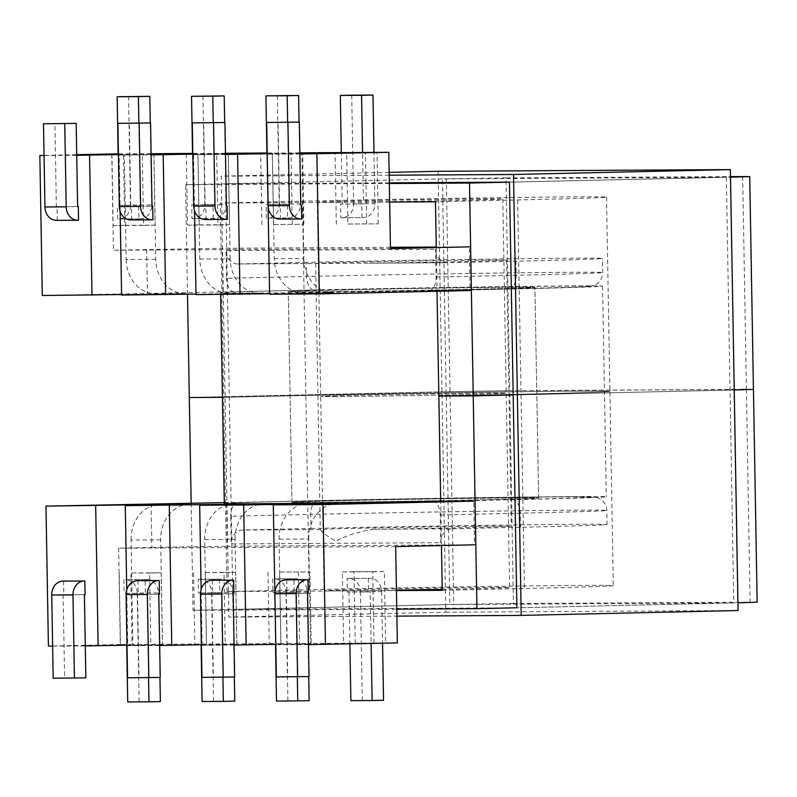 <?xml version="1.0" encoding="UTF-8"?>
<svg xmlns="http://www.w3.org/2000/svg" width="797" height="797" viewBox="0 0 797 797"><rect width="100%" height="100%" fill="white"/><g stroke="black" fill="none" stroke-linecap="round" stroke-linejoin="round"><path stroke-width="0.6" stroke-dasharray="3.98 2.99" d="M306.377 262.402L237.765 263.946A13.649 11.417 -90.3 0 1 237.606 263.946L447.256 262.731A13.649 11.417 -90.3 0 1 447.097 262.741A13.649 11.417 -90.3 0 1 435.6 249.351L226.109 250.557L226.597 278.283L306.626 276.479L306.377 262.402A191.3 1.464 179 0 1 502.08 258.925A191.3 1.464 179 0 1 602.393 258.457A191.3 1.464 179 0 1 515.878 261.197L447.256 262.731M237.765 263.946L315.712 263.498A95.51 0.727 179 0 1 315.632 263.468A95.51 0.727 179 0 1 358.829 262.103A95.51 0.727 179 0 1 456.542 260.36A95.51 0.727 179 0 1 506.623 260.131A95.51 0.727 179 0 1 463.426 261.496A95.51 0.727 179 0 1 369.31 263.189M373.952 529.258C357.913 531.778 345.25 535.783 335.965 541.273C326.491 535.783 321.291 531.878 320.354 529.567A95.51 0.727 179 0 1 320.274 529.547A95.51 0.727 179 0 1 363.472 528.182A95.51 0.727 179 0 1 461.184 526.438A95.51 0.727 179 0 1 511.276 526.209A95.51 0.727 179 0 1 468.068 527.574A95.51 0.727 179 0 1 373.952 529.258L451.899 528.809A13.649 11.417 89.7 0 0 440.721 542.707L231.23 543.923L230.751 516.197L310.78 514.404L311.029 528.481L242.408 530.025A13.649 11.417 89.7 0 0 231.23 543.923M347.751 500.546A123.346 0.946 179 0 1 473.936 498.304A123.346 0.946 179 0 1 538.623 498.005A123.346 0.946 179 0 1 482.833 499.769A123.346 0.946 179 0 1 356.638 502.01A123.346 0.946 179 0 1 291.961 502.309A123.346 0.946 179 0 1 347.751 500.546A123.346 0.946 179 0 1 473.936 498.304A123.346 0.946 179 0 1 538.623 498.005A123.346 0.946 179 0 1 482.833 499.769A123.346 0.946 179 0 1 356.638 502.01A123.346 0.946 179 0 1 291.961 502.309A123.346 0.946 179 0 1 347.751 500.546M344.075 289.909A123.346 0.946 179 0 1 470.26 287.667A123.346 0.946 179 0 1 534.936 287.368A123.346 0.946 179 0 1 479.156 289.132A123.346 0.946 179 0 1 352.961 291.373A123.346 0.946 179 0 1 288.285 291.672A123.346 0.946 179 0 1 344.075 289.909A123.346 0.946 179 0 1 470.26 287.667A123.346 0.946 179 0 1 534.936 287.368A123.346 0.946 179 0 1 479.156 289.132A123.346 0.946 179 0 1 352.961 291.373A123.346 0.946 179 0 1 288.285 291.672A123.346 0.946 179 0 1 344.075 289.909M299.891 154.01L267.224 154.2L299.881 153.462M301.714 218.946L280.454 219.065L280.215 205.427L279.538 205.437L278.083 122.22M279.538 205.437L280.215 205.427M42.291 295.498L222.951 291.941L222.184 248.285L113.433 250.228L111.759 153.901M436.248 247.05L469.333 246.861L470.091 290.516L428.856 290.756L508.885 288.962A177.651 1.355 179 0 0 560.231 286.183A177.651 1.355 179 0 0 314.337 290.078L222.951 291.941M269.615 294.193L333.634 292.748L269.605 293.695M195.992 294.611L260.011 293.176L195.982 294.113M121.592 294.551L185.621 293.605L121.602 295.039M390.45 247.309L222.184 248.285M428.856 290.756A13.649 7.472 -91.3 0 0 428.925 290.756A13.649 7.472 -91.3 0 0 436.089 277.067L435.6 249.351M234.308 291.881A13.649 7.472 88.7 0 1 226.597 278.283M390.47 248.624L113.433 250.228M273.53 224.455L303.896 224.276L273.53 224.455L272.285 152.974L266.925 153.004M303.896 224.276L302.651 152.795M347.92 224.027L378.286 223.847L347.92 224.027L346.675 152.536L341.315 152.576M378.286 223.847L377.041 152.366M118.145 153.861L123.505 153.831L124.75 225.312L155.116 225.143L153.871 153.652M192.535 153.432L197.895 153.403L199.14 224.884L229.506 224.704L228.261 153.223M267.204 153.193L299.871 152.855M272.285 152.974L266.925 153.094M225.481 153.283L192.814 153.622M192.535 153.522L197.895 153.403M151.091 153.711L118.424 154.05M118.145 153.951L123.505 153.831M76.711 154.688L44.054 155.415M44.054 155.485L76.721 155.295M118.434 154.578L151.101 154.289M151.101 154.339L119.161 155.056L151.111 154.867M192.824 154.13L225.491 153.861M225.501 154.439L193.551 154.628L225.491 153.911M299.881 153.432L267.214 153.701M346.675 152.536L341.315 152.665M193.551 154.628L194.528 210.866M227.324 219.374L206.064 219.494L205.825 205.855L205.148 205.865L203.693 122.648M205.148 205.865L205.825 205.855M237.606 263.946A13.649 11.417 -90.3 0 1 226.109 250.557M304.036 292.927A34.929 29.23 -90.3 0 1 303.627 292.927A34.929 29.23 -90.3 0 1 274.198 258.656L272.365 153.592M274.198 258.656L303.796 258.487L301.963 153.422M303.796 258.487A34.929 29.23 89.7 0 0 333.226 292.758A34.929 29.23 89.7 0 0 333.634 292.748M199.808 259.085L230.174 258.905A34.929 29.23 89.7 0 0 259.603 293.186L229.237 293.356A34.929 29.23 89.7 0 1 199.808 259.085L197.975 154.02M230.174 258.905L228.34 153.841M336.324 224.286L335.079 152.805M366.69 224.106L365.434 152.625M340.767 217.711L363.701 217.551A13.649 11.417 89.7 0 0 374.879 203.653L353.629 203.773A13.649 11.417 -90.3 0 1 342.451 217.671L340.767 217.711L340.528 204.072L363.462 203.912L362.565 152.645M362.017 217.591L361.778 203.942M261.934 224.714L260.689 153.233M292.3 224.545L291.054 153.054M287.627 218.019L289.311 217.98A13.649 11.417 89.7 0 0 300.489 204.082L279.239 204.201A13.649 11.417 -90.3 0 1 268.061 218.099L287.627 218.019L287.388 204.381L289.072 204.341L287.637 122.17M266.377 218.139L266.138 204.5L287.388 204.381M300.489 204.082L299.054 122.1M279.239 204.201L277.336 95.61M289.072 204.341L266.138 204.5M267.822 204.46L266.925 153.193M353.629 203.773L351.726 95.182M363.462 203.912L340.528 204.072M342.212 204.032L341.315 152.765M374.879 203.653L373.982 152.436M280.454 219.065L279.777 219.085M206.064 219.494L205.387 219.514M308.459 644.624L275.782 644.813M308.25 593.327L286.312 593.466L287.757 676.683L276.35 676.942M286.751 579.808L286.99 593.456M440.681 501.203L512.561 499.589A177.651 1.355 179 0 0 563.907 496.82A177.651 1.355 179 0 0 318.013 500.715L224.276 502.618M440.681 501.343L473.777 501.154L474.534 544.809L227.384 546.244L226.627 502.578M311.029 528.481A191.3 1.464 179 0 1 506.723 525.004A191.3 1.464 179 0 1 607.045 524.536A191.3 1.464 179 0 1 520.521 527.275L451.899 528.809M237.984 502.508A13.649 7.472 -91.3 0 0 237.914 502.518A13.649 7.472 -91.3 0 0 230.751 516.197M432.532 501.393A13.649 7.472 88.7 0 1 440.243 514.992L440.721 542.707M151.081 503.774L151.838 547.439L118.633 548.187L120.317 644.514L132.073 644.444L130.818 572.963L161.183 572.784L162.429 644.275L206.463 644.016L205.208 572.535L235.573 572.356L236.819 643.837L206.463 644.016M151.838 547.439L227.384 546.244M395.671 546.583L118.633 548.187M279.598 572.107L309.963 571.927L279.598 572.107L280.853 643.587L236.819 643.837M397.354 642.92L385.599 642.98L384.353 571.499L353.988 571.668L355.233 643.159L311.209 643.408L309.963 571.927M280.853 643.587L311.209 643.408M355.233 643.159L385.599 642.98M275.732 644.813L310.531 644.036L275.722 644.325M234.069 645.062L202.109 645.241L236.908 644.464L201.382 644.753M127.002 645.191L162.518 644.893L127.719 645.67L159.679 645.49M52.612 646.108L85.289 645.919M120.317 644.514L48.418 646.128M162.429 644.275L132.073 644.444M202.109 645.241L201.133 589.381M233.86 593.755L211.922 593.895L213.367 677.111L201.96 677.37M212.361 580.236L212.6 593.885M302.82 504.162A34.929 29.23 89.7 0 0 279.099 539.141L280.933 644.205M279.099 539.141L308.698 538.971L310.531 644.036M308.698 538.971A34.929 29.23 -90.3 0 1 337.31 503.385M228.37 504.611A34.929 29.23 -90.3 0 0 204.709 539.569L206.543 644.634M204.709 539.569L235.075 539.39L236.908 644.464M235.075 539.39A34.929 29.23 -90.3 0 1 263.687 503.814M353.988 571.668L342.391 571.937L343.637 643.418M342.391 571.937L372.757 571.758L374.002 643.239M372.757 571.758L384.353 571.499M347.064 578.453L369.997 578.293A13.649 11.417 -90.3 0 1 370.157 578.293A13.649 11.417 -90.3 0 1 381.653 591.683L360.393 591.802A13.649 11.417 89.7 0 0 348.907 578.413A13.649 11.417 89.7 0 0 348.747 578.413L347.064 578.453L347.303 592.101L370.236 591.942L371.133 643.508M368.314 578.333L368.553 591.972M268.001 572.366L269.247 643.846M298.367 572.186L299.612 643.677M293.924 578.761L295.607 578.722A13.649 11.417 -90.3 0 1 295.767 578.722A13.649 11.417 -90.3 0 1 307.263 592.111L286.013 592.231A13.649 11.417 89.7 0 0 274.517 578.841A13.649 11.417 89.7 0 0 274.357 578.851L293.924 578.761L294.163 592.4L295.846 592.37L297.321 676.822M272.674 578.881L272.913 592.53L294.163 592.4M307.263 592.111L308.738 676.573M309.156 700.702L276.489 701.081M286.013 592.231L287.906 700.822M295.846 592.37L274.596 592.49L275.503 644.325M274.596 592.49L272.913 592.53M360.393 591.802L362.296 700.394L350.879 700.653M370.236 591.942L348.986 592.061L349.893 643.986M348.986 592.061L347.303 592.101M381.653 591.683L382.55 643.249M383.546 700.274L362.296 700.394M287.757 676.683L309.017 676.563M213.367 677.111L234.627 676.992M211.922 593.895L233.172 593.775M286.312 593.466L307.562 593.347M56.607 220.37L78.544 220.231M57.284 220.351L57.055 206.712L77.618 206.592M120.138 211.295L119.161 155.056M130.997 219.942L152.934 219.803M131.674 219.922L131.435 206.284L152.008 206.164L130.758 206.293L129.303 123.077M146.638 249.481L147.405 293.137M185.621 293.605A34.929 29.23 -90.3 0 1 185.213 293.615A34.929 29.23 -90.3 0 1 155.784 259.334L153.951 154.269M155.784 259.334L126.185 259.513L124.352 154.439M126.185 259.513A34.929 29.23 89.7 0 0 155.614 293.784A34.929 29.23 89.7 0 0 156.023 293.774M155.116 225.143L143.52 225.402L142.274 153.911M143.52 225.402L113.154 225.571L111.909 154.09M113.154 225.571L124.75 225.312M138.847 218.876L119.281 218.966A13.649 11.417 89.7 0 0 130.459 205.058L151.709 204.939A13.649 11.417 -90.3 0 1 140.531 218.836L138.847 218.876L138.608 205.237L117.358 205.357L119.042 205.317L118.145 154.05M117.597 218.996L117.358 205.357M229.506 224.704L217.91 224.973L216.664 153.482M217.91 224.973L187.544 225.143L186.299 153.662M187.544 225.143L199.14 224.884M191.987 218.567L193.671 218.527A13.649 11.417 89.7 0 0 204.849 204.63L226.099 204.51A13.649 11.417 -90.3 0 1 214.921 218.408L191.987 218.567L191.748 204.929L193.432 204.889L192.535 153.622M213.237 218.448L212.998 204.809L191.748 204.929M204.849 204.63L202.946 96.038M226.099 204.51L224.664 122.529M193.432 204.889L214.682 204.769L213.247 122.599M214.682 204.769L212.998 204.809M151.709 204.939L150.284 122.957M119.042 205.317L140.292 205.198L138.857 123.027M140.292 205.198L138.608 205.237M130.459 205.058L128.566 96.467M77.618 206.602L56.368 206.722L54.913 123.505M56.368 206.722L57.055 206.712M130.758 206.293L131.435 206.284M63.581 581.093L63.82 594.741L85.08 594.622M126.743 589.81L127.719 645.67M137.971 580.664L138.21 594.313L159.47 594.183M189.297 504.242A34.929 29.23 89.7 0 0 160.685 539.818L162.518 644.893M160.685 539.818L131.087 539.997L132.92 645.062M131.087 539.997A34.929 29.23 -90.3 0 1 154.807 505.019M161.183 572.784L149.587 573.043L150.832 644.534M149.587 573.043L130.818 572.963M119.221 573.222L120.477 644.703M145.144 579.618L125.577 579.708A13.649 11.417 -90.3 0 1 125.737 579.708A13.649 11.417 -90.3 0 1 137.233 593.088L158.483 592.968A13.649 11.417 89.7 0 0 146.987 579.578A13.649 11.417 89.7 0 0 146.827 579.578L145.144 579.618L145.383 593.267L124.133 593.386L125.816 593.347L126.723 645.201M123.894 579.748L124.133 593.386M235.573 572.356L223.977 572.615L225.222 644.106M223.977 572.615L205.208 572.535M193.611 572.794L194.857 644.275M198.284 579.309L199.967 579.28A13.649 11.417 -90.3 0 1 200.127 579.27A13.649 11.417 -90.3 0 1 211.623 592.659L232.873 592.54A13.649 11.417 89.7 0 0 221.377 579.15A13.649 11.417 89.7 0 0 221.217 579.15L198.284 579.309L198.523 592.958L200.206 592.918L201.113 644.753M219.534 579.19L219.773 592.829L198.523 592.958M211.623 592.659L213.516 701.25L234.766 701.131M232.873 592.54L234.348 677.002M202.099 701.509L213.516 701.25M200.206 592.918L219.773 592.829M221.456 592.799L222.931 677.251M158.483 592.968L159.958 677.43M125.816 593.347L145.383 593.267M147.066 593.227L148.541 677.679M137.233 593.088L139.126 701.679L160.376 701.559M127.709 701.938L139.126 701.679M84.392 594.632L63.82 594.741M63.142 594.751L64.597 677.968L53.18 678.227M85.847 677.848L64.597 677.968M158.782 594.203L138.21 594.313M137.532 594.323L138.977 677.54L127.57 677.799M160.237 677.42L138.977 677.54M307.014 290.118A191.021 1.464 179 0 1 502.439 286.651A191.021 1.464 179 0 1 602.612 286.183A191.021 1.464 179 0 1 516.207 288.912A191.021 1.464 179 0 1 320.793 292.389A191.021 1.464 179 0 1 220.62 292.858A191.021 1.464 179 0 1 307.014 290.118M224.296 503.485A191.021 1.464 179 0 1 310.691 500.755A191.021 1.464 179 0 1 506.115 497.288A191.021 1.464 179 0 1 606.288 496.82A191.021 1.464 179 0 1 519.883 499.55A191.021 1.464 179 0 1 440.681 501.164M332.439 202.318A92.781 0.707 179 0 1 317.286 202.189A92.781 0.707 179 0 1 383.546 200.356A92.781 0.707 179 0 1 487.684 198.832A92.781 0.707 179 0 1 502.827 198.951A92.781 0.707 179 0 1 436.577 200.784A92.781 0.707 179 0 1 332.439 202.318M335.826 396.577A92.781 0.707 179 0 1 320.683 396.458A92.781 0.707 179 0 1 386.934 394.625A92.781 0.707 179 0 1 491.072 393.09A92.781 0.707 179 0 1 506.225 393.22A92.781 0.707 179 0 1 439.964 395.053A92.781 0.707 179 0 1 335.826 396.577A92.781 0.707 -1 0 0 439.964 395.053A92.781 0.707 -1 0 0 506.225 393.22A92.781 0.707 -1 0 0 491.072 393.09A92.781 0.707 -1 0 0 386.934 394.625A92.781 0.707 -1 0 0 320.683 396.458A92.781 0.707 -1 0 0 335.826 396.577M187.504 294.302L185.591 184.685L446.31 178.827L450.026 391.646L509.711 390.699L753.434 389.394M189.307 397.504L450.026 391.646L189.307 397.504M742.684 176.516L746.4 389.334L509.711 390.699L505.995 177.88L730.51 176.585M389.325 182.842L225.551 183.788L232.983 609.426L516.884 607.782L737.643 602.831L733.937 390.012L513.168 394.963L734.226 390.002L730.221 177.193L509.462 182.144L726.336 177.273L442.425 178.917L449.857 604.554L733.758 602.911L726.336 177.273M225.531 503.634L223.678 397.305L222.443 397.314L305.869 395.461A196.48 1.504 179 0 1 506.872 391.885A196.48 1.504 179 0 1 609.904 391.407A196.48 1.504 179 0 1 521.039 394.216L438.848 396.059L521.039 394.216A196.48 1.504 -1 0 0 609.904 391.407A196.48 1.504 -1 0 0 506.872 391.885A196.48 1.504 -1 0 0 305.869 395.461L223.678 397.305L220.291 203.036L302.471 201.193A196.48 1.504 179 0 1 503.475 197.616A196.48 1.504 179 0 1 606.517 197.138A196.48 1.504 179 0 1 517.642 199.947L435.461 201.8M389.653 202.059L220.291 203.036M436.258 247.598L437.015 291.264M389.334 183.509L185.591 184.685M505.995 177.88L446.31 178.827M442.225 589.342A92.781 0.707 -1 0 0 509.612 587.479A92.781 0.707 -1 0 0 494.459 587.359A92.781 0.707 -1 0 0 390.331 588.883A92.781 0.707 -1 0 0 324.07 590.716A92.781 0.707 -1 0 0 339.223 590.846A92.781 0.707 -1 0 0 396.428 590.149M746.4 389.334L750.107 602.153L513.427 603.518L509.711 390.699L450.026 391.646L453.742 604.465L193.023 610.323L396.767 609.147M191.15 503.146L193.023 610.323M441.458 545.556L440.691 501.901M442.235 590.328L524.426 588.485A196.48 1.504 -1 0 0 613.292 585.675A196.48 1.504 -1 0 0 510.259 586.154A196.48 1.504 -1 0 0 309.256 589.72L227.065 591.573L396.438 590.587M227.065 591.573L225.541 504.162M750.107 602.153L757.15 602.213M453.742 604.465L513.427 603.518M389.185 175.201L221.237 176.167L228.928 617.087L396.886 616.121M389.135 172.401L221.237 176.167M438.111 171.295L445.802 612.216L228.928 617.087M445.802 612.216L738.082 610.532M442.425 178.917L225.551 183.788M733.758 602.911L516.884 607.782M449.857 604.554L232.983 609.426M436.089 277.067L516.117 275.274L515.878 261.197M508.885 288.962A13.649 7.472 -91.3 0 0 508.954 288.952A13.649 7.472 -91.3 0 0 516.117 275.274A191.3 1.464 -1 0 0 602.642 272.534A191.3 1.464 -1 0 0 502.329 273.002A191.3 1.464 -1 0 0 306.626 276.479A13.649 7.472 88.7 0 0 314.337 290.078M268.061 218.099L289.311 217.98M342.451 217.671L363.701 217.551M320.354 529.567L242.408 530.025M440.243 514.992L520.272 513.188L520.521 527.275M512.561 499.589A13.649 7.472 88.7 0 1 520.272 513.188A191.3 1.464 -1 0 0 606.796 510.459A191.3 1.464 -1 0 0 506.484 510.927A191.3 1.464 -1 0 0 310.78 514.404A13.649 7.472 -91.3 0 1 317.943 500.715L237.914 502.518M274.357 578.851L295.607 578.722M348.747 578.413L369.997 578.293M318.013 500.715A13.649 7.472 -91.3 0 0 317.943 500.715C399.785 498.852 524.446 496.91 570.612 496.78L595.787 497.288L598.328 498.055C603.608 500.506 606.437 504.64 606.796 510.459L607.045 524.536M214.921 218.408L193.671 218.527M140.531 218.836L119.281 218.966M221.217 579.15L199.967 579.28M146.827 579.578L125.577 579.708M517.642 199.947L524.426 588.485M302.471 201.193L309.256 589.72M315.632 263.468L320.274 529.547M538.623 498.005L534.936 287.368L538.623 498.005M428.925 290.756L575.573 287.179L588.515 286.581L594.612 285.226C599.812 282.596 602.482 278.362 602.642 272.534L602.393 258.457M291.961 502.309L288.285 291.672L291.961 502.309M506.623 260.131L511.276 526.209M368.971 263.189L447.097 262.741M333.226 292.758L303.627 292.927M348.907 578.413L370.157 578.293M295.767 578.722L274.517 578.841M155.614 293.784L185.213 293.615M146.987 579.578L125.737 579.708M200.127 579.27L221.377 579.15M602.612 286.183L606.288 496.82M220.62 292.858L220.639 294.472M317.286 202.189L324.07 590.716M606.517 197.138L613.292 585.675M502.827 198.951L509.612 587.479"/><path stroke-width="1.2" d="M469.333 246.861L390.47 248.624L388.787 152.297L299.891 154.01M267.174 154.2L269.615 294.193L319.328 293.904L470.091 290.516M316.887 153.911L319.328 293.904M301.475 205.297L300.788 205.307L301.475 205.297L301.714 218.946L301.027 218.956A13.649 11.417 89.7 0 1 300.868 218.966L279.617 219.085A13.649 11.417 -90.3 0 1 268.121 205.696L266.666 122.479L299.333 122.1L300.788 205.317M269.605 293.695L195.992 294.611L194.528 210.866M120.138 211.295L121.602 295.039L195.982 294.113M44.054 155.415L39.85 155.515L42.291 295.498L121.592 294.551M436.248 247.05L390.45 247.309M266.925 153.004L225.481 153.283M341.315 152.576L299.871 152.855M388.787 152.297L341.315 152.665M76.711 154.688L118.145 153.861M151.091 153.711L192.535 153.432M266.925 153.094L260.689 153.233L267.204 153.193M192.814 153.622L186.299 153.662L192.535 153.522M118.424 154.05L111.909 154.09L118.145 153.951M39.85 155.515L44.054 155.485M76.721 155.295L118.434 154.578M151.101 154.289L153.951 154.269L151.101 154.339M151.111 154.867L192.824 154.13M225.491 153.911L228.34 153.841L225.491 153.861M267.214 153.701L225.501 154.439M299.881 153.462L301.963 153.422L299.881 153.432M240.017 294.362L237.576 154.369M227.085 205.726L226.398 205.736L227.085 205.726L227.324 219.374L226.637 219.384A13.649 11.417 89.7 0 1 226.478 219.394L205.227 219.514A13.649 11.417 -90.3 0 1 193.731 206.124L192.276 122.907L224.943 122.529L226.398 205.746M299.054 122.1L298.596 95.491L265.929 95.869L266.925 153.193M287.637 122.17L287.179 95.75L298.596 95.491M287.179 95.75L265.929 95.869M341.315 152.765L340.319 95.441L351.726 95.182L372.986 95.062L373.982 152.436M362.565 152.645L361.569 95.321L372.986 95.062M361.569 95.321L340.319 95.441M300.708 218.956L279.777 219.085A13.649 11.417 -90.3 0 1 279.617 219.085M299.333 122.1L266.666 122.479M268.121 205.696L289.371 205.576L287.916 122.359M289.371 205.576A13.649 11.417 89.7 0 0 300.868 218.966M226.318 219.394L205.387 219.514A13.649 11.417 -90.3 0 1 205.227 219.514M224.943 122.529L192.276 122.907M193.731 206.124L214.981 206.005L213.536 122.788M214.981 206.005A13.649 11.417 89.7 0 0 226.478 219.394M474.534 544.809L395.671 546.583L397.354 642.92L308.459 644.624M275.782 644.813L273.291 504.83L337.31 503.385L243.693 504.999L199.668 505.248L263.687 503.814L125.278 505.677L126.743 589.81M325.445 644.534L323.004 504.541L273.291 504.83M308.011 579.688L286.073 579.827A13.649 11.417 89.7 0 0 274.895 593.725L276.35 676.942L309.017 676.563L307.562 593.347L308.25 593.327L308.011 579.688L286.073 579.827M224.276 502.618L45.967 506.135L159.699 504.411L189.297 504.242L125.278 505.677M323.004 504.541L473.777 501.154M440.681 501.203L432.532 501.393L440.681 501.343M275.722 644.325L234.069 645.062M159.679 645.49L201.382 644.753M85.289 645.919L127.002 645.191M45.967 506.135L48.418 646.128L52.612 646.108M243.693 504.999L246.134 644.992M201.133 589.381L199.668 505.248M233.621 580.116L211.683 580.256A13.649 11.417 89.7 0 0 200.505 594.154L201.96 677.37L234.627 676.992L233.172 593.775L233.86 593.755L233.621 580.116L211.683 580.256M307.712 503.555A34.929 29.23 89.7 0 0 302.82 504.162M228.37 504.611A34.929 29.23 -90.3 0 1 233.322 503.993M308.738 676.573L309.156 700.702L276.489 701.081L275.503 644.325M297.321 676.822L297.739 700.962M349.893 643.986L350.879 700.653L372.129 700.533L383.546 700.274L382.55 643.249M371.133 643.508L372.129 700.533M274.895 593.725L296.145 593.606L297.6 676.822M296.145 593.606A13.649 11.417 -90.3 0 1 307.323 579.698M200.505 594.154L221.755 594.034L223.21 677.251M221.755 594.034A13.649 11.417 -90.3 0 1 232.933 580.136M89.563 155.226L92.004 295.219M77.618 206.592L78.305 206.592L77.618 206.602L76.163 123.386L43.496 123.764L76.163 123.386M77.698 220.251A13.649 11.417 -90.3 0 1 66.201 206.861L44.951 206.981A13.649 11.417 89.7 0 0 56.448 220.37L77.698 220.251A13.649 11.417 -90.3 0 0 77.857 220.251L78.544 220.231L78.305 206.592M163.186 154.797L165.627 294.79M152.008 206.164L152.695 206.164L152.008 206.174L150.553 122.957L117.886 123.336L150.553 122.957M152.088 219.823A13.649 11.417 -90.3 0 1 140.591 206.433L119.341 206.553A13.649 11.417 89.7 0 0 130.838 219.942L152.088 219.823A13.649 11.417 -90.3 0 0 152.247 219.813L152.934 219.803L152.695 206.164M192.535 153.622L191.539 96.298L224.206 95.919L212.789 96.178L213.247 122.599M224.664 122.529L224.206 95.919M191.539 96.298L212.789 96.178M150.284 122.957L149.816 96.347L138.399 96.606L138.857 123.027M118.145 154.05L117.149 96.726L149.816 96.347M117.149 96.726L138.399 96.606M66.201 206.861L64.756 123.645M44.951 206.981L43.496 123.764M56.448 220.37A13.649 11.417 89.7 0 0 56.607 220.37L77.538 220.251M140.591 206.433L139.146 123.216M119.341 206.553L117.886 123.336M130.838 219.942A13.649 11.417 89.7 0 0 130.997 219.942L151.928 219.823M98.121 645.839L95.68 505.846M63.581 581.093L84.841 580.973L85.08 594.622L84.392 594.632L85.847 677.848L53.18 678.227L51.725 595.01A13.649 11.417 -90.3 0 1 62.903 581.113L63.581 581.093M171.744 645.421L169.303 505.428M137.971 580.664L159.231 580.545L159.47 594.183L158.782 594.203L160.237 677.42L127.57 677.799L126.115 594.582A13.649 11.417 -90.3 0 1 137.293 580.684L137.971 580.664M154.807 505.019A34.929 29.23 -90.3 0 1 159.699 504.411M234.348 677.002L234.766 701.131L223.349 701.39L222.931 677.251M201.113 644.753L202.099 701.509L223.349 701.39M159.958 677.43L160.376 701.559L148.969 701.818L148.541 677.679M126.723 645.201L127.709 701.938L148.969 701.818M84.841 580.973L84.153 580.993A13.649 11.417 89.7 0 0 72.975 594.891L74.43 678.108M159.231 580.545L158.543 580.565A13.649 11.417 89.7 0 0 147.365 594.462L148.82 677.679M440.681 501.164A191.021 1.464 179 0 1 224.296 503.485L220.639 294.472M191.15 503.146L189.307 397.504L222.443 397.314L189.307 397.504L187.504 294.302M730.51 176.585L749.718 176.575L730.52 177.183M437.015 291.264L438.848 396.059L513.168 394.963L473.219 395.86L469.503 183.041L389.334 183.509M440.691 501.901L438.848 396.059L473.219 395.86L476.935 608.679L516.884 607.782L509.462 182.144L469.503 183.041M436.258 247.598L435.461 201.8L389.653 202.059M749.718 176.575L753.434 389.394L734.226 390.002L746.4 389.334M396.428 590.149A92.781 0.707 -1 0 0 442.225 589.342M396.438 590.587L442.235 590.328L441.458 545.556M225.541 504.162L225.531 503.634M396.767 609.147L476.935 608.679M753.434 389.394L757.15 602.213L737.942 602.821M396.886 616.121L521.208 615.404L738.082 610.532L730.381 169.612L513.507 174.483L389.185 175.201M730.381 169.612L438.111 171.295L389.135 172.401M521.208 615.404L513.507 174.483M509.462 182.144L389.325 182.842M72.975 594.891L51.725 595.01M62.903 581.113L84.153 580.993M147.365 594.462L126.115 594.582M137.293 580.684L158.543 580.565"/></g></svg>
